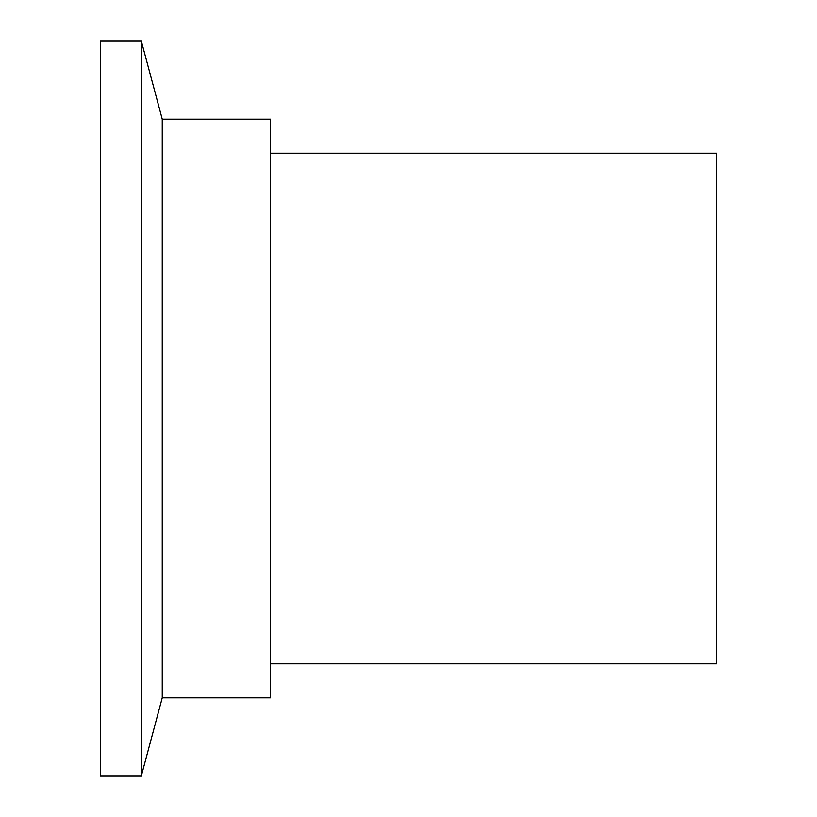 <?xml version="1.0" encoding="UTF-8"?>
<svg xmlns="http://www.w3.org/2000/svg" width="817" height="817" viewBox="0 0 817 817"><rect width="100%" height="100%" fill="white"/><g stroke="black" fill="none" stroke-linecap="round" stroke-linejoin="round"><path stroke-width="1.23" d="M270.631 663.812L716.58 663.812L716.58 153.188L270.631 153.188M162.256 119.149L162.256 697.851L270.631 697.851L270.631 119.149L162.256 119.149L141.27 40.85L100.42 40.85L100.42 776.15L141.27 776.15L141.27 40.85M162.256 697.851L141.27 776.15"/></g></svg>
